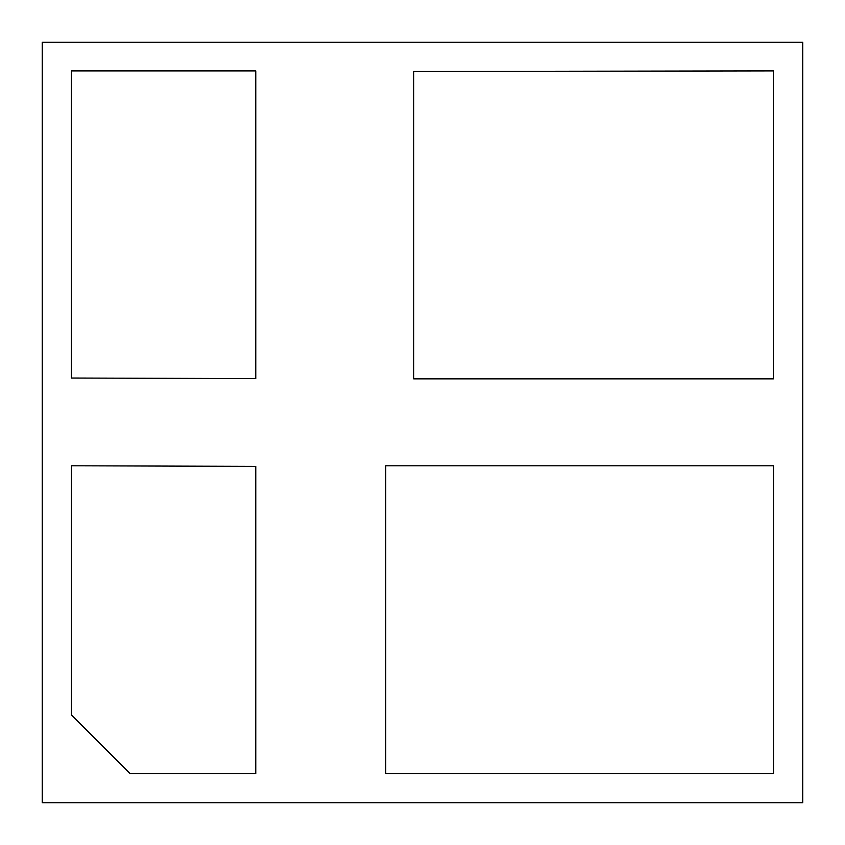 <?xml version="1.0" encoding="UTF-8"?>
<svg xmlns="http://www.w3.org/2000/svg" width="845" height="845" viewBox="0 0 845 845"><rect width="100%" height="100%" fill="white"/><g stroke="black" fill="none" stroke-linecap="round" stroke-linejoin="round"><path stroke-width="1.27" d="M42.25 42.25L42.25 802.75L802.75 802.75L802.75 42.25L42.25 42.25M255.771 378.623L255.771 70.906L71.413 70.906L71.413 378.032L255.771 378.623M773.407 378.856L773.407 70.906L413.723 71.498L413.723 378.856L773.407 378.856M773.502 465.785L385.732 465.785L385.732 773.502L773.502 773.502L773.502 465.785M71.498 465.785L71.498 714.997L130.003 773.502L255.771 773.502L255.771 466.377L71.498 465.785"/></g></svg>
